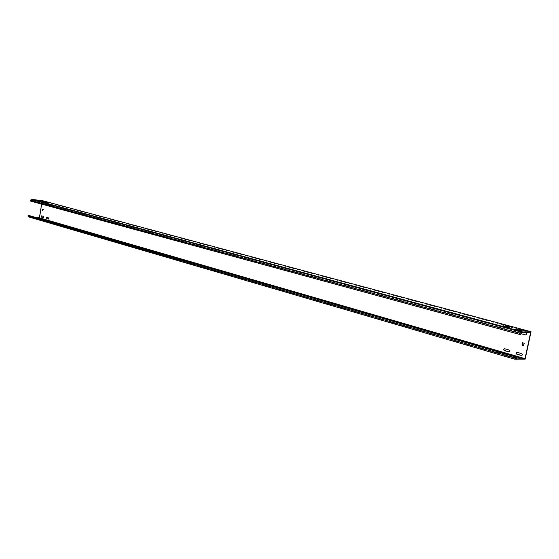 <?xml version="1.0" encoding="UTF-8"?>
<svg xmlns="http://www.w3.org/2000/svg" width="559" height="559" viewBox="0 0 559 559"><rect width="100%" height="100%" fill="white"/><g stroke="black" fill="none" stroke-linecap="round" stroke-linejoin="round"><path stroke-width="0.42" stroke-dasharray="2.79 2.1" d="M43.232 217.584L43.833 217.109L43.574 216.396L41.576 215.872M514.091 330.83L513.414 329.635L508.683 328.385C507.6 328.888 507.537 329.531 508.487 330.313L513.225 331.571L514.091 330.83M514.357 330.83L513.679 329.642L508.949 328.392C507.872 328.888 507.81 329.531 508.76 330.313L513.49 331.571L514.357 330.83M526.082 335.016L527.088 334.275L526.396 333.073L521.393 331.822L520.688 332.591L521.254 333.695M509.074 351.884L510.032 351.164L509.354 349.962L504.477 348.655M48.416 219.079L49.017 218.604L48.759 217.877L46.732 217.353M50.897 205.286L50.631 204.566L48.717 204.049L48.549 205.293L50.457 205.81L50.897 205.286M51.19 205.321L50.925 204.601L49.01 204.084L48.843 205.328L50.757 205.845L51.19 205.321M45.691 203.874L45.426 203.162L43.539 202.651L43.371 203.888L45.258 204.398L45.691 203.874M45.985 203.909L45.719 203.197L43.833 202.686L43.665 203.923L45.552 204.433L45.985 203.909M521.729 355.531L522.693 354.804L522.001 353.588L517.026 352.261M515.957 329.88L522.078 331.347L515.957 329.88L516.069 329.328M42.372 202.051L45.405 202.721L42.372 202.051L42.428 201.694M37.201 200.653L40.213 201.324L37.201 200.653L37.264 200.304M503.261 326.449L509.284 327.895L503.261 326.449L503.373 325.904M516.216 357.711L509.794 356.055L516.25 357.879M509.794 356.565L516.299 358.396L509.794 356.565M39.759 219.058L42.624 219.813L39.759 219.058M39.703 219.414L42.568 220.169L39.703 219.414M34.623 217.563L37.46 218.31L34.623 217.563M34.567 217.912L37.397 218.66L34.567 217.912M497.328 352.352L503.715 354.14L497.328 352.352M497.217 352.897L503.596 354.685L497.217 352.897M519.325 329.901L525.425 331.361L519.325 329.901L519.444 329.349M513.197 355.922L516.041 356.852M513.183 356.453L519.667 358.27L513.183 356.453M46.076 202.484L49.108 203.155L46.076 202.484L46.138 202.127M43.316 219.421L45.88 220.169M43.406 219.792L46.271 220.546L43.406 219.792M40.905 201.086L43.902 201.757L40.961 200.737M38.173 217.933L40.702 218.667M38.264 218.296L41.1 219.037L38.264 218.296M506.664 326.491L512.666 327.93L506.664 326.491L506.775 325.946M500.64 352.275L506.796 354.064M500.633 352.799L506.999 354.581L500.633 352.799M29.229 215.334L29.809 217.185L39.633 218.192L42.477 200.667M522.169 332.242L32.743 199.877L42.128 200.988L41.618 204.119M36.88 217.556L30.004 216.85L516.46 358.934M523.049 332.242L521.302 331.801C520.205 332.305 520.143 332.954 521.114 333.744L521.212 333.772M42.128 200.988L530.666 332.263M523.622 345.651L524.482 343.275L522.819 342.604M42.854 210.855L43.427 209.366L42.764 209.045M39.633 218.192L525.16 359.144M29.809 217.185L515.063 359.157M28.425 216.864L29.306 216.193L515.922 358.06M29.704 216.983L29.306 216.193M521.247 333.143L31.856 200.36L31.22 199.521M32.359 199.829L31.856 200.36M32.743 199.877L31.514 201.177L520.778 334.471M30.347 201.044L31.514 201.177M510.206 356.845L510.325 356.293M39.549 219.47L39.605 219.114M34.406 217.968L34.462 217.612M497.608 353.162L497.72 352.617M513.602 356.726L513.721 356.181M43.253 219.841L43.309 219.491M38.103 218.345L38.166 217.996M501.032 353.064L501.144 352.526M501.982 353.043L502.059 352.687M506.475 354.35L506.552 353.994M505.525 354.378L505.643 353.833M512.135 327.721L512.212 327.357M511.192 327.707L511.31 327.162M39.955 218.883L40.01 218.527M42.757 201.589L42.819 201.233M45.125 220.386L45.181 220.029M47.955 202.987L48.018 202.631M514.546 356.691L514.622 356.342M518.186 358.06L518.305 357.515M524.88 331.145L524.957 330.788M523.944 331.145L524.062 330.593M498.565 353.134L498.684 352.596M503.072 354.448L503.191 353.91M502.115 354.483L502.234 353.938M36.251 218.506L36.307 218.15M37.285 218.611L37.341 218.255M35.441 218.073L35.496 217.724M41.415 220.015L41.471 219.659M42.456 220.12L42.512 219.764M40.583 219.575L40.646 219.219M511.164 356.81L511.282 356.265M515.754 358.151L515.873 357.599M514.811 358.186L514.923 357.634M508.753 327.686L508.83 327.322M507.803 327.679L507.914 327.127M39.06 201.156L39.116 200.8M44.252 202.554L44.308 202.197M521.533 331.131L521.61 330.767M520.583 331.131L520.702 330.572M515.412 329.663L515.531 329.111M42.26 202.002L42.316 201.645M37.09 200.611L37.153 200.255M502.737 326.246L502.855 325.701M509.675 356.6L509.794 356.055M39.43 219.414L39.493 219.058M34.295 217.919L34.351 217.563M497.091 352.932L497.203 352.387M518.787 329.684L518.906 329.139M513.071 356.488L513.183 355.943M45.964 202.435L46.02 202.085M43.141 219.792L43.197 219.435M40.793 201.044L40.849 200.695M37.991 218.296L38.054 217.94M506.14 326.281L506.258 325.743M500.515 352.834L500.626 352.296M506.999 354.581L507.118 354.043M512.666 327.93L512.785 327.385M41.1 219.037L41.156 218.688M43.902 201.757L43.965 201.401M46.271 220.546L46.327 220.19M49.108 203.155L49.164 202.798M519.667 358.27L519.786 357.725M525.425 331.361L525.544 330.816M503.596 354.685L503.715 354.14M37.397 218.66L37.46 218.31M42.568 220.169L42.624 219.813M516.299 358.396L516.418 357.844M509.284 327.895L509.403 327.35M40.213 201.324L40.269 200.967M45.405 202.721L45.461 202.365M522.078 331.347L522.197 330.795"/><path stroke-width="0.84" d="M43.539 217.081L43.281 216.361L41.394 215.823L41.233 217.06L43.12 217.598L43.539 217.081M521.212 333.772L525.949 335.023L526.823 334.282L526.131 333.073L523.049 332.242M509.759 351.171L509.088 349.969L504.344 348.648L503.533 349.312L504.19 350.57L508.935 351.897L509.759 351.171M48.724 218.569L48.458 217.849L46.551 217.304L46.39 218.548L48.298 219.093L48.724 218.569M522.427 354.811L521.736 353.595L516.893 352.254C515.838 352.771 515.789 353.414 516.747 354.189L521.596 355.545L522.427 354.811M515.65 329.09L522.197 330.795L515.65 329.09M42.589 201.659L45.461 202.365L42.589 201.659M37.425 200.262L40.269 200.967L37.425 200.262M502.974 325.673L509.403 327.35L502.974 325.673M519.018 329.111L525.544 330.816L519.018 329.111M516.041 356.852L519.248 357.481L513.197 355.922M46.285 202.092L49.164 202.798L46.285 202.092M45.88 220.169L43.316 219.421M41.114 200.702L43.965 201.401L41.114 200.702M40.702 218.667L38.173 217.933M506.377 325.715L512.785 327.385L506.377 325.715M506.796 354.064L500.64 352.275M36.88 217.556L39.396 217.814L41.618 204.119M516.02 356.747L514.951 356.782L514.979 359.262L28.425 216.864L28.069 215.215L516.02 356.747L516.46 358.934L525.013 358.605L530.666 332.263L522.106 332.339L521.973 331.983L521.247 333.143L520.813 331.955L31.22 199.521L30.465 200.318L30.347 201.044L519.716 334.471L520.813 331.955M515.063 359.157L525.16 359.144L531.05 331.718L521.973 331.983M531.05 331.718L42.477 200.667L32.66 199.507L522.155 331.683M39.396 217.814L525.013 358.605M522.819 342.604L522.155 345.315L523.573 345.672M522.155 345.315L522.225 344.966M522.693 342.779L521.959 344.973M522.427 342.786L524.216 343.282L523.434 345.672M42.764 209.045L42.26 210.743L42.77 210.883M42.708 209.164L42.184 210.54M42.414 209.136L43.134 209.332L42.784 210.89M41.576 215.872L41.527 217.088L43.232 217.584M521.254 333.695L526.082 335.016M504.477 348.655L503.785 349.389L504.148 350.395L509.074 351.884M46.732 217.353L46.683 218.576L48.416 219.079M517.026 352.261L516.327 352.995L516.698 354.015L521.729 355.531M522.42 345.308L523.622 345.651M514.979 359.262L515.922 358.06L516.216 359.493M28.069 215.215L514.951 356.782M27.95 215.935L514.706 357.921M522.106 332.339L520.778 334.471L519.716 334.471M30.465 200.318L519.961 333.325M516.439 358.836L516.153 359.199"/></g></svg>
